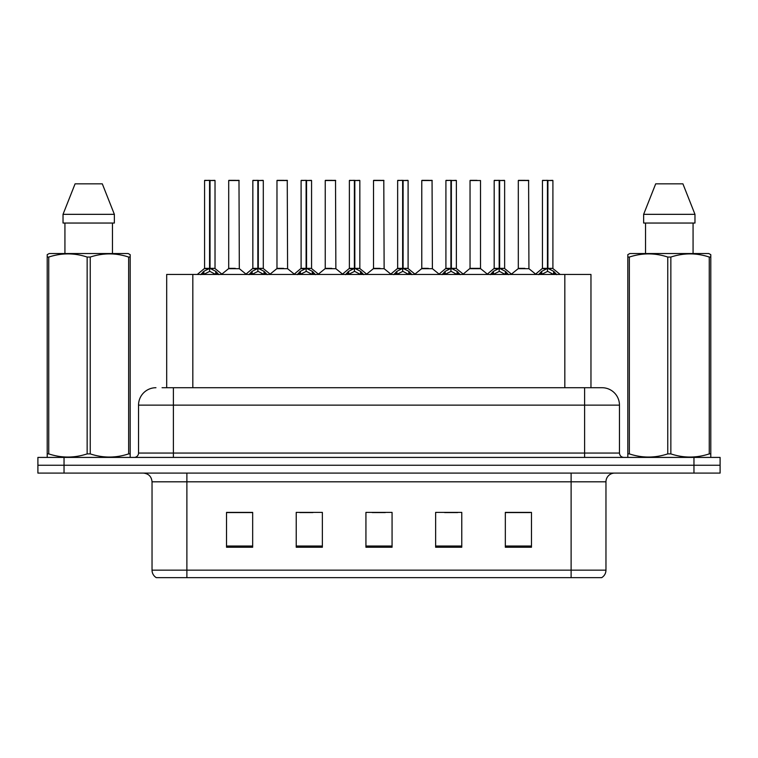 <?xml version="1.0" encoding="UTF-8"?>
<svg xmlns="http://www.w3.org/2000/svg" width="758" height="758" viewBox="0 0 758 758"><rect width="100%" height="100%" fill="white"/><g stroke="black" fill="none" stroke-linecap="round" stroke-linejoin="round"><path stroke-width="1.14" d="M166.684 387.717L166.684 274.453L590.965 274.453L590.965 387.717M605.964 570.158C605.86 573.408 604.439 575.9 601.7 577.653L571.115 577.653L571.115 570.158L605.964 570.158L605.964 481.813A8.717 8.717 0 0 1 614.681 473.096M571.115 577.653L156.3 577.653A8.717 8.717 0 0 1 152.036 570.158L152.036 481.813C151.524 476.517 148.615 473.617 143.319 473.096M64.042 457.415L720.1 457.415L720.1 465.251L37.9 465.251L37.9 473.096L64.042 473.096L64.042 465.251L37.9 465.251L37.9 457.415L64.042 457.415L64.042 465.251L720.1 465.251L720.1 473.096L64.042 473.096M531.472 547.238L531.472 512.389L505.33 512.389L505.33 547.238L531.472 547.238M461.774 547.238L461.774 512.389L435.632 512.389L435.632 547.238L461.774 547.238M252.67 547.238L252.67 512.389L226.528 512.389L226.528 547.238L252.67 547.238M322.368 547.238L322.368 512.389L296.226 512.389L296.226 547.238L322.368 547.238M392.066 547.238L392.066 512.389L365.934 512.389L365.934 547.238L392.066 547.238M555.263 577.653L202.737 577.653M505.33 512.569L530.079 512.569M517.013 512.569L505.946 512.569M299.798 512.569L312.874 512.569M251.533 512.569L240.466 512.569M227.4 512.569L252.67 512.569M444.605 512.569L457.671 512.569M372.206 512.569L385.272 512.569M162.458 387.717L595.94 387.717M162.06 387.717L173.383 387.717L173.383 405.142L138.534 405.142L138.534 453.057A4.358 4.358 0 0 1 134.175 457.415M155.958 387.717A17.425 17.425 0 0 0 138.534 405.142M602.041 387.717A17.425 17.425 0 0 1 619.466 405.142L584.617 405.142L584.617 387.717L601.776 387.717M619.466 405.142L619.466 453.057C619.731 455.7 621.181 457.159 623.825 457.415M200.69 274.652L203.864 271.307L209.568 268.417L209.568 271.459L209.729 267.479L210.032 268.417L215.736 271.307L218.91 274.652M204.575 180.527L209.578 180.347L204.575 180.527L204.575 268.351L209.568 268.417M215.026 180.527L210.032 180.527L210.032 268.351L215.026 268.351L215.026 180.527L204.745 180.347M210.032 180.527L214.855 180.347M209.568 180.527L209.568 268.351L204.575 268.351L197.307 274.453M210.023 180.347L210.032 268.417M215.736 274.472L210.032 271.459M209.568 271.459L204.707 273.865M209.578 180.347L209.568 268.351M209.729 180.347L208.062 180.347M235.255 268.351L228.546 268.692L239.32 268.692L238.988 180.347L228.708 180.527L228.708 268.351L234.165 268.351M235.681 180.347L228.878 180.347M248.965 274.652L252.13 271.307L257.843 268.417L257.843 271.459L257.995 267.479L258.298 268.417L264.002 271.307L267.176 274.652M252.84 180.527L257.853 180.347L252.84 180.527L252.84 268.351L257.843 268.417M263.301 180.527L258.298 180.527L258.298 268.351L263.301 268.351L263.301 180.527L253.011 180.347M258.298 180.527L263.121 180.347M257.843 180.527L257.843 268.351L252.84 268.351L245.573 274.453M258.288 180.347L258.298 268.417M264.002 274.472L258.298 271.459M257.843 271.459L252.973 273.865M257.853 180.347L257.843 268.351M257.995 180.347L256.327 180.347M297.231 274.652L300.395 271.307L306.109 268.417L306.109 271.459L306.26 267.479L306.564 268.417L312.277 271.307L315.442 274.652M301.106 180.527L306.118 180.347L301.106 180.527L301.106 268.351L306.109 268.417M311.566 180.527L306.564 180.527L306.564 268.351L311.566 268.351L311.566 180.527L301.286 180.347M306.564 180.527L311.386 180.347M306.109 180.527L306.109 268.351L301.115 268.351L293.848 274.453M306.554 180.347L306.564 268.417M312.277 274.472L306.564 271.459M306.109 271.459L301.239 273.865M306.118 180.347L306.109 268.351M306.26 180.347L304.593 180.347M345.496 274.652L348.671 271.307L354.374 268.417L354.374 271.459L354.526 267.479L354.829 268.417L360.543 271.307L363.707 274.652M349.381 180.527L354.384 180.347L349.381 180.527L349.381 268.351L354.374 268.417M359.832 180.527L354.829 180.527L354.829 268.351L359.832 268.351L359.832 180.527L349.552 180.347M354.829 180.527L359.662 180.347M354.374 180.527L354.374 268.351L349.381 268.351L342.114 274.453M354.829 180.347L354.829 268.417M360.543 274.472L354.829 271.459M354.374 271.459L349.504 273.865M354.384 180.347L354.374 268.351M354.526 180.347L352.858 180.347M393.762 274.652L396.936 271.307L402.64 268.417L402.64 271.459L402.801 267.479L403.104 268.417L408.808 271.307L411.982 274.652M397.647 180.527L402.65 180.347L397.647 180.527L397.647 268.351L402.64 268.417M408.098 180.527L403.104 180.527L403.104 268.351L408.098 268.351L408.098 180.527L397.817 180.347M403.104 180.527L407.927 180.347M402.64 180.527L402.64 268.351L397.647 268.351L390.379 274.453M403.095 180.347L403.104 268.417M408.808 274.472L403.104 271.459M402.64 271.459L397.779 273.865M402.65 180.347L402.64 268.351M402.801 180.347L401.134 180.347M283.52 268.351L276.812 268.692L287.585 268.692L287.254 180.347L276.973 180.527L276.973 268.351L282.431 268.351M283.947 180.347L277.153 180.347M331.786 268.351L325.087 268.692L335.86 268.692L335.519 180.347L325.239 180.527L325.239 268.351L330.696 268.351M332.212 180.347L325.419 180.347M380.061 268.351L373.353 268.692L384.126 268.692L383.794 180.347L373.514 180.527L373.514 268.351L378.962 268.351M380.478 180.347L373.685 180.347M129.646 457.415L130.186 457.102L130.186 453.89L128.652 453.89L128.652 257.057C115.898 252.84 103.097 252.84 90.24 257.057L87.151 257.057C74.407 252.84 61.597 252.84 48.739 257.057L47.204 257.057L47.204 254.66L49.223 253.542L47.204 254.66L47.204 454.99M90.24 257.057L90.24 453.89C102.984 458.107 115.794 458.107 128.652 453.89M90.24 453.89L87.151 453.89L87.151 257.057M48.739 257.057L48.739 453.89C61.493 458.107 74.293 458.107 87.151 453.89M48.739 453.89L47.204 453.89L47.204 457.102L47.745 457.415M130.186 266.608L130.186 254.66L128.168 253.542L130.186 254.66L130.186 257.057L128.652 257.057M128.168 253.542L49.223 253.542M64.932 223.042L64.932 253.542M112.459 253.542L112.459 223.042L112.459 253.542M102.302 183.834L114.363 214.334L114.363 223.042L63.028 223.042L63.028 214.334L75.089 183.834L63.028 214.334L114.363 214.334L102.302 183.834L75.089 183.834M130.186 454.99L130.186 257.057M710.255 457.415L710.796 457.102L710.796 453.89L709.261 453.89L709.261 257.057C696.507 252.84 683.707 252.84 670.849 257.057L667.76 257.057C655.016 252.84 642.206 252.84 629.348 257.057L627.813 257.057L627.813 254.66L629.832 253.542L627.813 254.66L627.813 454.99M670.849 257.057L670.849 453.89C683.593 458.107 696.403 458.107 709.261 453.89M670.849 453.89L667.76 453.89L667.76 257.057M629.348 257.057L629.348 453.89C642.102 458.107 654.903 458.107 667.76 453.89M629.348 453.89L627.813 453.89L627.813 457.102L628.354 457.415M710.796 266.608L710.796 254.66L708.777 253.542L710.796 254.66L710.796 257.057L709.261 257.057M708.777 253.542L629.832 253.542M645.541 223.042L645.541 253.542M693.068 253.542L693.068 223.042L693.068 253.542M682.911 183.834L694.972 214.334L694.972 223.042L643.637 223.042L643.637 214.334L655.698 183.834L643.637 214.334L694.972 214.334L682.911 183.834L655.698 183.834M710.796 454.99L710.796 257.057M442.037 274.652L445.202 271.307L450.915 268.417L450.915 271.459L451.067 267.479L451.37 268.417L457.074 271.307L460.248 274.652M445.912 180.527L450.925 180.347L445.912 180.527L445.912 268.351L450.915 268.417M456.373 180.527L451.37 180.527L451.37 268.351L456.373 268.351L456.373 180.527L446.083 180.347M451.37 180.527L456.193 180.347M450.915 180.527L450.915 268.351L445.912 268.351L438.645 274.453M451.361 180.347L451.37 268.417M457.074 274.472L451.37 271.459M450.915 271.459L446.045 273.865M450.925 180.347L450.915 268.351M451.067 180.347L449.399 180.347M490.303 274.652L493.467 271.307L499.181 268.417L499.181 271.459L499.332 267.479L499.636 268.417L505.349 271.307L508.514 274.652M494.178 180.527L499.19 180.347L494.178 180.527L494.178 268.351L499.181 268.417M504.639 180.527L499.636 180.527L499.636 268.351L504.639 268.351L504.639 180.527L494.358 180.347M499.636 180.527L504.458 180.347M499.181 180.527L499.181 268.351L494.188 268.351L486.92 274.453M499.626 180.347L499.636 268.417M505.349 274.472L499.636 271.459M499.181 271.459L494.311 273.865M499.19 180.347L499.181 268.351M499.332 180.347L497.665 180.347M538.568 274.652L541.743 271.307L547.447 268.417L547.447 271.459L547.598 267.479L547.901 268.417L553.615 271.307L556.779 274.652M542.453 180.527L547.456 180.347L542.453 180.527L542.453 268.351L547.447 268.417M552.904 180.527L547.901 180.527L547.901 268.351L552.904 268.351L552.904 180.527L542.624 180.347M547.901 180.527L552.734 180.347M547.447 180.527L547.447 268.351L542.453 268.351L535.186 274.453M547.901 180.347L547.901 268.417M553.615 274.472L547.901 271.459M547.447 271.459L542.586 273.865M547.456 180.347L547.447 268.351M547.598 180.347L545.931 180.347M428.327 268.351L421.619 268.692L432.392 268.692L432.06 180.347L421.78 180.527L421.78 268.351L427.237 268.351M428.753 180.347L421.95 180.347M480.506 180.527L470.045 180.527L470.045 268.351L480.506 268.351L480.506 180.527L470.045 180.527M477.019 180.347L470.225 180.347M476.593 268.351L475.503 268.351M475.048 268.351L470.045 268.351L463.204 274.102M524.858 268.351L518.159 268.692L528.932 268.692L528.601 180.347L518.311 180.527L518.311 268.351L523.769 268.351M525.285 180.347L518.491 180.347M192.826 387.717L192.826 274.453M564.824 387.717L564.824 274.453M571.115 473.096L571.115 481.813L152.036 481.813M605.964 481.813L571.115 481.813L571.115 570.158L186.885 570.158L186.885 577.653M152.036 570.158L186.885 570.158L186.885 473.096M693.958 473.096L693.958 457.415M392.066 546.025L365.934 546.025M322.368 546.025L296.226 546.025M252.67 546.025L226.528 546.025M461.774 546.025L435.632 546.025M531.472 546.025L505.33 546.025M173.383 457.415L173.383 453.057L619.466 453.057M138.534 453.057L173.383 453.057L173.383 405.142L584.617 405.142L584.617 457.415M209 268.692L204.414 268.692M210.032 268.351L215.026 268.351L210.601 268.692M215.736 271.307L215.736 274.453M216.655 272.094L216.655 274.453M202.945 272.094L202.945 274.453M203.864 271.307L203.864 274.453M239.158 180.527L228.708 180.527M257.265 268.692L252.679 268.692M258.298 268.351L263.291 268.351L258.866 268.692M264.002 271.307L264.002 274.453M264.921 272.094L264.921 274.453M251.211 272.094L251.211 274.453M252.13 271.307L252.13 274.453M305.531 268.692L300.954 268.692M306.564 268.351L311.557 268.351L307.142 268.692M312.277 271.307L312.277 274.453M313.187 272.094L313.187 274.453M299.486 272.094L299.486 274.453M300.395 271.307L300.395 274.453M353.806 268.692L349.22 268.692M354.829 268.351L359.832 268.351L355.407 268.692M360.543 271.307L360.543 274.453M361.462 272.094L361.462 274.453M347.751 272.094L347.751 274.453M348.671 271.307L348.671 274.453M402.072 268.692L397.486 268.692M403.104 268.351L408.098 268.351L403.673 268.692M408.808 271.307L408.808 274.453M409.727 272.094L409.727 274.453M396.017 272.094L396.017 274.453M396.936 271.307L396.936 274.453M287.434 180.527L276.973 180.527M335.699 180.527L325.239 180.527M383.965 180.527L373.514 180.527M450.337 268.692L445.751 268.692M451.37 268.351L456.363 268.351L451.939 268.692M457.074 271.307L457.074 274.453M457.993 272.094L457.993 274.453M444.283 272.094L444.283 274.453M445.202 271.307L445.202 274.453M498.603 268.692L494.026 268.692M499.636 268.351L504.639 268.351L500.214 268.692M505.349 271.307L505.349 274.453M506.259 272.094L506.259 274.453M492.558 272.094L492.558 274.453M493.467 271.307L493.467 274.453M546.878 268.692L542.292 268.692M547.901 268.351L552.904 268.351L548.479 268.692M553.615 271.307L553.615 274.453M554.534 272.094L554.534 274.453M540.824 272.094L540.824 274.453M541.743 271.307L541.743 274.453M432.231 180.527L421.78 180.527M475.275 268.351L480.657 268.692L469.884 268.692M528.771 180.527L518.311 180.527M215.187 268.692L222.293 274.453M228.546 268.692L221.867 274.102M239.32 268.692L245.999 274.102M263.452 268.692L270.559 274.453M311.728 268.692L318.824 274.453M359.993 268.692L367.099 274.453M408.259 268.692L415.365 274.453M276.812 268.692L270.132 274.102M287.585 268.692L294.265 274.102M325.087 268.692L318.407 274.102M335.86 268.692L342.54 274.102M373.353 268.692L366.673 274.102M384.126 268.692L390.806 274.102M456.524 268.692L463.631 274.453M504.8 268.692L511.896 274.453M553.065 268.692L560.171 274.453M421.619 268.692L414.939 274.102M432.392 268.692L439.071 274.102M480.657 268.692L487.337 274.102M518.159 268.692L511.479 274.102M528.932 268.692L535.612 274.102"/></g></svg>
